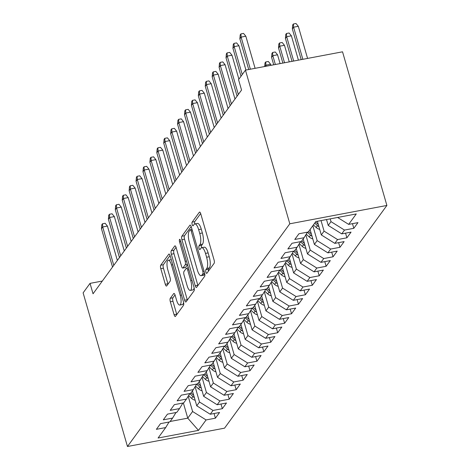 <?xml version="1.0" encoding="UTF-8"?>
<svg xmlns="http://www.w3.org/2000/svg" width="470" height="470" viewBox="0 0 470 470"><rect width="100%" height="100%" fill="white"/><g stroke="black" fill="none" stroke-linecap="round" stroke-linejoin="round"><path stroke-width="0.7" d="M205.895 272.112A1.933 0.611 -100.7 0 0 206.73 273.364A1.933 0.611 -100.7 0 0 206.888 273.252L214.109 263.353A2.761 0.875 -100.7 0 0 214.05 259.863L200.766 213.856A2.761 0.875 -100.7 0 0 199.574 212.07A2.761 0.875 -100.7 0 0 199.351 212.229L192.136 222.134A1.933 0.611 -100.7 0 0 192.177 224.572A1.933 0.611 -100.7 0 0 193.011 225.823A1.933 0.611 -100.7 0 0 193.164 225.712L194.098 224.431A8.842 2.808 -100.7 0 1 194.821 223.92A8.842 2.808 -100.7 0 1 198.634 229.624L199.744 233.461A8.842 2.808 -100.7 0 1 199.926 244.623L198.992 245.904A1.933 0.611 -100.7 0 0 199.033 248.342A1.933 0.611 -100.7 0 0 199.868 249.594A1.933 0.611 -100.7 0 0 200.026 249.482L200.96 248.201A8.842 2.808 -100.7 0 1 201.683 247.69A8.842 2.808 -100.7 0 1 205.496 253.395L206.6 257.231A8.842 2.808 -100.7 0 1 206.788 268.394L205.854 269.674A1.933 0.611 -100.7 0 0 205.895 272.112M170.287 298.303A2.761 0.875 -100.7 0 0 170.346 301.793L174.076 314.7A2.761 0.875 -100.7 0 0 175.263 316.486A2.761 0.875 -100.7 0 0 175.492 316.328L183.506 305.33A2.761 0.875 -100.7 0 0 183.447 301.84L170.169 255.833A2.761 0.875 -100.7 0 0 168.977 254.053A2.761 0.875 -100.7 0 0 168.748 254.211L160.734 265.203A2.761 0.875 -100.7 0 0 160.793 268.693L165.293 284.285A2.761 0.875 -100.7 0 0 166.486 286.071A2.761 0.875 -100.7 0 0 166.709 285.907L170.14 281.201A2.761 0.875 -100.7 0 0 170.081 277.717L167.849 269.986A7.391 2.344 -100.7 0 1 168.295 260.227A7.391 2.344 -100.7 0 1 171.485 264.998L180.227 295.289A7.391 2.344 -100.7 0 1 179.781 305.042A7.391 2.344 -100.7 0 1 176.597 300.271L175.134 295.225A2.761 0.875 -100.7 0 0 173.947 293.439A2.761 0.875 -100.7 0 0 173.718 293.603L170.287 298.303L172.913 297.81A2.761 0.875 -100.7 0 0 172.972 301.299L176.697 314.207A2.761 0.875 -100.7 0 0 176.796 314.53M93.042 293.785L241.545 90.058L238.543 79.642L245.458 70.148L289.808 223.791L127.464 446.5L83.114 292.863L90.034 283.369L93.042 293.785M195.197 285.725A2.761 0.875 -100.7 0 0 196.389 287.505A2.761 0.875 -100.7 0 0 196.613 287.346L204.632 276.348A2.761 0.875 -100.7 0 0 204.573 272.864L191.29 226.851A2.761 0.875 -100.7 0 0 190.097 225.071A2.761 0.875 -100.7 0 0 189.874 225.23L181.861 236.228A2.761 0.875 -100.7 0 0 181.919 239.712L195.197 285.725L197.823 285.225A2.761 0.875 -100.7 0 0 197.923 285.549M194.069 290.842L186.055 301.834A2.761 0.875 -100.7 0 1 185.826 301.998A2.761 0.875 -100.7 0 1 184.634 300.213L171.356 254.205A2.761 0.875 -100.7 0 1 171.297 250.716L174.728 246.01A2.761 0.875 -100.7 0 1 174.952 245.851A2.761 0.875 -100.7 0 1 176.144 247.631L181.532 266.29A2.761 0.875 -100.7 0 0 182.724 268.076A2.761 0.875 -100.7 0 0 182.947 267.918L185.221 264.798A2.761 0.875 -100.7 0 0 185.162 261.308L179.558 241.88A1.933 0.611 -100.7 0 1 179.675 239.33A1.933 0.611 -100.7 0 1 180.509 240.575L194.01 287.352A2.761 0.875 -100.7 0 1 194.069 290.842M289.808 223.791L386.886 205.449L224.542 428.164L127.464 446.5M352.471 223.655L353.816 228.314L357.964 222.621L348.652 224.378L356.266 213.938L315.858 221.57L308.244 232.01L298.932 233.772L294.778 239.465L304.096 237.708L301.329 241.504L292.011 243.266L287.857 248.959L297.175 247.202L294.408 250.998L285.09 252.754L280.942 258.453L290.254 256.691L287.487 260.492L278.17 262.248L274.022 267.947L283.334 266.185L280.567 269.986L271.255 271.742L267.101 277.441L276.413 275.679L273.646 279.48L264.334 281.236L260.18 286.935L269.492 285.173L266.725 288.968L257.413 290.73L253.26 296.423L262.571 294.666L259.804 298.462L250.492 300.224L246.339 305.917L255.657 304.161L252.883 307.956L243.572 309.718L239.418 315.411L248.736 313.654L245.969 317.45L236.651 319.212L232.497 324.905L241.815 323.149L239.048 326.944L229.73 328.7L225.582 334.399L234.894 332.637L232.127 336.438L222.809 338.194L218.662 343.893L227.974 342.131L225.206 345.932L215.889 347.688L211.741 353.387L221.053 351.625L218.286 355.426L208.974 357.182L204.82 362.881L214.132 361.119L211.365 364.914L202.053 366.676L197.899 372.369L207.211 370.613L204.444 374.408L195.132 376.17L190.979 381.863L200.296 380.107L197.523 383.902L188.212 385.664L184.058 391.357L193.376 389.601L190.603 393.396L181.291 395.158L177.137 400.851L186.455 399.095L183.688 402.89L174.37 404.647L170.216 410.345L179.534 408.589L176.767 412.384L167.449 414.14L163.302 419.839L172.613 418.077L169.846 421.878L160.529 423.635L156.381 429.333L165.693 427.571L169.041 422.031M353.816 228.314L344.498 230.077L341.731 233.872L328.23 225.436L326.532 219.555M345.55 233.149L346.895 237.808L351.049 232.115L341.731 233.872M346.895 237.808L337.578 239.571L334.81 243.366L321.31 234.93L317.373 221.282M338.629 242.643L339.974 247.302L344.128 241.604L334.81 243.366M339.974 247.302L330.663 249.059L327.89 252.86L314.389 244.424L310.082 229.495M331.708 252.137L333.054 256.796L337.207 251.097L327.89 252.86M333.054 256.796L323.742 258.553L320.969 262.354L307.468 253.917L303.162 238.989M324.788 261.631L326.133 266.29L330.287 260.591L320.969 262.354M326.133 266.29L316.821 268.047L314.054 271.848L300.547 263.412L296.241 248.483M317.867 271.125L319.212 275.784L323.366 270.086L314.054 271.848M319.212 275.784L309.9 277.541L307.133 281.336L293.632 272.906L289.32 257.971M310.952 280.619L312.291 285.272L316.445 279.579L307.133 281.336M312.291 285.272L302.98 287.035L300.213 290.83L286.712 282.399L282.399 267.465M304.031 290.113L305.377 294.766L309.524 289.074L300.213 290.83M305.377 294.766L296.059 296.529L293.292 300.324L279.791 291.894L275.479 276.959M297.111 299.601L298.456 304.26L302.604 298.567L293.292 300.324M298.456 304.26L289.138 306.023L286.371 309.818L272.87 301.382L268.558 286.453M290.19 309.096L291.535 313.754L295.683 308.062L286.371 309.818M291.535 313.754L282.217 315.517L279.45 319.312L265.95 310.876L261.643 295.947M283.269 318.589L284.614 323.248L288.768 317.55L279.45 319.312M284.614 323.248L275.297 325.005L272.529 328.806L259.029 320.37L254.722 305.441M276.348 328.084L277.694 332.742L281.847 327.044L272.529 328.806M277.694 332.742L268.382 334.499L265.609 338.3L252.108 329.864L247.802 314.935M269.428 337.578L270.773 342.236L274.926 336.538L265.609 338.3M270.773 342.236L261.461 343.993L258.694 347.794L245.187 339.358L240.881 324.429M262.507 347.072L263.852 351.73L268.006 346.032L258.694 347.794M263.852 351.73L254.54 353.487L251.773 357.282L238.272 348.852L233.96 333.917M255.592 356.565L256.931 361.219L261.085 355.526L251.773 357.282M256.931 361.219L247.62 362.981L244.852 366.776L231.352 358.346L227.039 343.411M248.671 366.06L250.011 370.713L254.164 365.02L244.852 366.776M250.011 370.713L240.699 372.475L237.932 376.27L224.431 367.84L220.119 352.905M241.75 375.548L243.096 380.207L247.243 374.514L237.932 376.27M243.096 380.207L233.778 381.969L231.011 385.764L217.51 377.328L213.198 362.399M234.83 385.042L236.175 389.701L240.323 384.008L231.011 385.764M236.175 389.701L226.857 391.463L224.09 395.258L210.589 386.822L206.283 371.893M227.909 394.536L229.254 399.195L233.408 393.496L224.09 395.258M229.254 399.195L219.937 400.951L217.169 404.752L203.669 396.316L199.362 381.387M220.988 404.03L222.334 408.689L226.487 402.99L217.169 404.752M222.334 408.689L213.022 410.445L210.249 414.246L196.748 405.81L192.442 390.881M214.067 413.524L215.413 418.183L219.566 412.484L210.249 414.246M215.413 418.183L206.101 419.939L198.487 430.385L158.079 438.017L165.693 427.571M172.613 418.077L175.962 412.537M183.365 402.949L187.753 418.153L192.6 411.509L188.188 396.222M206.101 419.939L192.6 411.509M198.487 430.385L187.753 418.153L170.134 421.478M179.534 408.589L182.883 403.043M196.748 405.81L199.515 402.014L195.109 386.728M213.022 410.445L199.515 402.014M186.455 399.095L189.804 393.549M203.669 396.316L206.436 392.521L202.024 377.24M219.937 400.951L206.436 392.521M193.376 389.601L196.724 384.055M210.589 386.822L213.357 383.027L208.944 367.746M226.857 391.463L213.357 383.027M200.296 380.107L203.645 374.561M217.51 377.328L220.277 373.532L215.865 358.252M233.778 381.969L220.277 373.532M207.211 370.613L210.56 365.067M224.431 367.84L227.198 364.038L222.786 348.758M240.699 372.475L227.198 364.038M214.132 361.119L217.481 355.573M231.352 358.346L234.119 354.545L229.707 339.264M247.62 362.981L234.119 354.545M221.053 351.625L224.401 346.085M238.272 348.852L241.04 345.056L236.627 329.77M254.54 353.487L241.04 345.056M227.974 342.131L231.322 336.59M245.187 339.358L247.96 335.562L243.548 320.276M261.461 343.993L247.96 335.562M234.894 332.637L238.243 327.096M252.108 329.864L254.875 326.068L250.469 310.782M268.382 334.499L254.875 326.068M241.815 323.149L245.164 317.603M259.029 320.37L261.796 316.574L257.39 301.294M275.297 325.005L261.796 316.574M248.736 313.654L252.084 308.109M265.95 310.876L268.717 307.08L264.305 291.8M282.217 315.517L268.717 307.08M255.657 304.161L259.005 298.615M272.87 301.382L275.637 297.586L271.225 282.305M289.138 306.023L275.637 297.586M262.571 294.666L265.92 289.12M279.791 291.894L282.558 288.092L278.146 272.812M296.059 296.529L282.558 288.092M269.492 285.173L272.841 279.627M286.712 282.399L289.479 278.598L285.067 263.317M302.98 287.035L289.479 278.598M276.413 275.679L279.762 270.138M293.632 272.906L296.4 269.11L291.988 253.824M309.9 277.541L296.4 269.11M283.334 266.185L286.682 260.644M300.547 263.412L303.32 259.616L298.908 244.329M316.821 268.047L303.32 259.616M290.254 256.691L293.603 251.15M307.468 253.917L310.241 250.122L305.829 234.836M323.742 258.553L310.241 250.122M297.175 247.202L300.524 241.656M314.389 244.424L317.156 240.628L312.85 225.694M330.663 249.059L317.156 240.628M304.096 237.708L307.445 232.162M321.31 234.93L324.077 231.134L321.034 220.589M337.578 239.571L324.077 231.134M328.23 225.436L330.998 221.64L330.198 218.861M344.498 230.077L330.998 221.64M102.325 281.048L90.034 283.369M245.458 70.148L342.536 51.812L386.886 205.449M348.652 224.378L337.583 217.463M208.41 271.166A1.933 0.611 -100.7 0 1 208.48 269.181L209.414 267.894A8.842 2.808 -100.7 0 0 209.226 256.738L206.6 257.231M201.683 247.69L204.303 247.191A8.842 2.808 -100.7 0 1 208.122 252.901L209.226 256.738M194.821 223.92L197.441 223.42A8.842 2.808 -100.7 0 1 201.26 229.131L202.364 232.967A8.842 2.808 -100.7 0 1 202.552 244.124L201.618 245.405A1.933 0.611 -100.7 0 0 201.618 247.702M200.667 213.533L194.756 221.634A1.933 0.611 -100.7 0 0 194.756 223.932M191.19 226.528L184.481 235.729A2.761 0.875 -100.7 0 0 184.54 239.218L197.823 285.225M202.852 273.799A1.933 0.611 -100.7 0 0 202.811 271.355L191.155 230.97A1.933 0.611 -100.7 0 0 190.321 229.724A1.933 0.611 -100.7 0 0 190.162 229.836L189.175 231.187A8.842 2.808 -100.7 0 0 189.363 242.344L197.329 269.95A8.842 2.808 -100.7 0 0 201.148 275.661A8.842 2.808 -100.7 0 0 201.865 275.15L202.852 273.799L204.714 273.446M201.148 275.661L203.768 275.162A8.842 2.808 -100.7 0 0 204.491 274.65L201.865 275.15M204.838 274.175L204.491 274.65M176.044 247.308L173.924 250.222A2.761 0.875 -100.7 0 0 173.982 253.706L187.26 299.719A2.761 0.875 -100.7 0 0 187.36 300.042M182.724 268.076L185.345 267.583A2.761 0.875 -100.7 0 0 185.574 267.424L187.495 264.78M187.119 285.654A7.391 2.344 -100.7 0 0 190.309 290.425A7.391 2.344 -100.7 0 0 190.755 280.672L187.671 269.997A2.761 0.875 -100.7 0 0 186.478 268.211A2.761 0.875 -100.7 0 0 186.255 268.376L183.982 271.495A2.761 0.875 -100.7 0 0 184.04 274.985L187.119 285.654M190.309 290.425L192.929 289.931A7.391 2.344 -100.7 0 0 194.122 287.781M175.034 294.901L172.913 297.81M179.781 305.042L182.407 304.548A7.391 2.344 -100.7 0 0 183.594 302.421M171.297 259.751A7.391 2.344 -100.7 0 0 170.921 259.734L168.295 260.227M170.064 255.51L163.36 264.71A2.761 0.875 -100.7 0 0 163.419 268.2L167.919 283.792A2.761 0.875 -100.7 0 0 168.019 284.115M292.34 28.911L292.687 24.945L293.38 23.994L296.006 23.5L298.309 26.308L293.586 27.201L292.34 28.911L301.205 59.62M293.38 23.994L293.586 27.201L302.85 59.308M298.309 26.308L307.574 58.415M255.098 68.326L245.834 36.219L241.11 37.112L250.375 69.219M239.864 38.822L240.211 34.856L240.904 33.905L241.11 37.112L239.864 38.822L248.73 69.531M240.904 33.905L243.53 33.411L245.834 36.219M326.627 219.884A7.461 6.78 -143.9 0 1 325.91 219.672M285.419 38.399L285.766 34.439L286.459 33.488L289.085 32.994L291.388 35.802L286.665 36.695L285.419 38.399L292.04 61.353M286.459 33.488L286.665 36.695L293.691 61.041M291.388 35.802L298.415 60.148M319.706 229.378A7.461 6.78 -143.9 0 1 316.146 227.457L313.408 224.93M318.296 224.513L318.302 224.507A7.461 6.78 -143.9 0 1 318.296 224.513L315.552 221.987M314.724 223.127L317.462 225.653A7.461 6.78 36.1 0 0 318.948 226.74M278.499 47.893L278.845 43.933L279.538 42.981L282.164 42.488L284.468 45.296L279.744 46.183L278.499 47.893L282.881 63.08M279.538 42.981L279.744 46.183L284.532 62.769M284.468 45.296L289.256 61.875M245.939 70.059L238.913 45.713L234.189 46.606L242.256 74.548M232.944 48.316L233.29 44.35L233.984 43.399L234.189 46.606L232.944 48.316L241.01 76.258M233.984 43.399L236.61 42.905L238.913 45.713M238.901 79.148L231.992 55.207L227.268 56.1L238.343 94.458M226.023 57.804L226.37 53.844L227.063 52.893L227.268 56.1L226.023 57.804L237.097 96.168M227.063 52.893L229.689 52.399L231.992 55.207M312.785 238.872A7.461 6.78 -143.9 0 1 309.231 236.951L306.223 234.183M311.387 234.019A7.461 6.78 -143.9 0 1 311.375 234.007L308.631 231.481M307.392 232.245L310.541 235.147A7.461 6.78 36.1 0 0 312.027 236.234M271.578 57.387L271.924 53.427L272.618 52.475L275.244 51.982L277.547 54.784L272.823 55.677L271.578 57.387L273.722 64.813M272.618 52.475L272.823 55.677L275.367 64.502M277.547 54.784L280.091 63.609M305.864 248.366A7.461 6.78 -143.9 0 1 302.31 246.445L299.302 243.677M304.466 243.513A7.461 6.78 -143.9 0 1 304.454 243.501L301.711 240.975M300.471 241.739L303.626 244.641A7.461 6.78 36.1 0 0 305.106 245.728M264.692 66.517L265.01 62.915L265.697 61.97L268.323 61.476L270.626 64.278L265.903 65.171L266.208 66.229M265.697 61.97L265.903 65.171L264.963 66.464M270.626 64.278L270.932 65.336M234.988 99.058L225.071 64.701L220.348 65.588L231.422 103.952M219.102 67.298L219.455 63.338L220.142 62.387L220.348 65.588L219.102 67.298L230.177 105.662M220.142 62.387L222.768 61.893L225.071 64.701M228.067 108.552L218.15 74.19L213.427 75.082L224.501 113.446M212.182 76.792L212.534 72.832L213.227 71.881L213.427 75.082L212.182 76.792L223.256 115.15M213.227 71.881L215.847 71.387L218.15 74.19M298.949 257.854A7.461 6.78 -143.9 0 1 295.389 255.939L292.381 253.166M297.539 252.983L297.534 252.995A7.461 6.78 -143.9 0 1 297.534 252.995L294.79 250.469M293.556 251.233L296.705 254.135A7.461 6.78 36.1 0 0 298.186 255.222M221.147 118.04L211.23 83.683L206.506 84.577L217.581 122.934M205.261 86.286L205.613 82.321L206.307 81.375L206.506 84.577L205.261 86.286L216.335 124.644M206.307 81.375L208.927 80.875L211.23 83.683M292.029 267.348A7.461 6.78 -143.9 0 1 288.468 265.433L285.46 262.659M290.625 262.501A7.461 6.78 -143.9 0 1 290.613 262.489L287.869 259.963M286.635 260.727L289.784 263.629A7.461 6.78 36.1 0 0 291.265 264.716M214.226 127.535L204.309 93.177L199.591 94.071L210.66 132.428M198.346 95.78L198.692 91.815L199.386 90.869L199.591 94.071L198.346 95.78L209.414 134.138M199.386 90.869L202.006 90.369L204.309 93.177M285.108 276.842A7.461 6.78 -143.9 0 1 281.548 274.926L278.546 272.154M283.692 271.983L283.698 271.971A7.461 6.78 -143.9 0 1 283.692 271.983L280.954 269.457M279.715 270.221L282.864 273.123A7.461 6.78 36.1 0 0 284.344 274.21M207.311 137.029L197.394 102.671L192.671 103.565L203.739 141.922M191.425 105.274L191.772 101.309L192.465 100.363L192.671 103.565L191.425 105.274L202.494 143.632M192.465 100.363L195.085 99.863L197.394 102.671M278.187 286.336A7.461 6.78 -143.9 0 1 274.627 284.415L271.625 281.647M276.789 281.489A7.461 6.78 -143.9 0 1 276.771 281.477L274.034 278.951M272.794 279.709L275.943 282.611A7.461 6.78 36.1 0 0 277.423 283.698M200.39 146.523L190.473 112.165L185.75 113.059L196.818 151.416M184.504 114.768L184.851 110.802L185.544 109.851L185.75 113.059L184.504 114.768L195.573 153.126M185.544 109.851L188.17 109.357L190.473 112.165M271.266 295.83A7.461 6.78 -143.9 0 1 267.706 293.909L264.704 291.142M269.868 290.983A7.461 6.78 -143.9 0 1 269.851 290.965L267.113 288.439M265.873 289.203L269.022 292.105A7.461 6.78 36.1 0 0 270.509 293.192M193.47 156.017L183.553 121.66L178.829 122.552L189.904 160.91M177.584 124.262L177.93 120.296L178.624 119.345L178.829 122.552L177.584 124.262L188.652 162.62M178.624 119.345L181.25 118.851L183.553 121.66M264.346 305.324A7.461 6.78 -143.9 0 1 260.785 303.403L257.783 300.636M262.947 300.471A7.461 6.78 -143.9 0 1 262.936 300.459L260.192 297.933M258.952 298.697L262.101 301.599A7.461 6.78 36.1 0 0 263.588 302.686M186.549 165.511L176.632 131.154L171.908 132.047L182.983 170.404M170.663 133.75L171.01 129.791L171.703 128.839L171.908 132.047L170.663 133.75L181.737 172.114M171.703 128.839L174.329 128.345L176.632 131.154M257.425 314.818A7.461 6.78 -143.9 0 1 253.871 312.897L250.863 310.13M256.027 309.965A7.461 6.78 -143.9 0 1 256.015 309.953L253.271 307.427M252.032 308.191L255.181 311.093A7.461 6.78 36.1 0 0 256.667 312.18M179.628 175.005L169.711 140.648L164.988 141.535L176.062 179.898M163.742 143.244L164.095 139.285L164.782 138.333L164.988 141.535L163.742 143.244L174.817 181.608M164.782 138.333L167.408 137.839L169.711 140.648M250.504 324.312A7.461 6.78 -143.9 0 1 246.95 322.391L243.942 319.623M249.1 319.436L249.094 319.447A7.461 6.78 -143.9 0 1 249.094 319.447L246.351 316.921M245.111 317.685L248.26 320.587A7.461 6.78 36.1 0 0 249.746 321.674M172.707 184.499L162.79 150.136L158.067 151.029L169.141 189.392M156.821 152.738L157.174 148.779L157.861 147.827L158.067 151.029L156.821 152.738L167.896 191.096M157.861 147.827L160.487 147.333L162.79 150.136M243.589 333.8A7.461 6.78 -143.9 0 1 240.029 331.885L237.021 329.118M242.185 328.953A7.461 6.78 -143.9 0 1 242.173 328.941L239.43 326.415M238.19 327.179L241.345 330.081A7.461 6.78 36.1 0 0 242.826 331.168M165.787 193.987L155.87 159.63L151.146 160.523L162.221 198.88M149.901 162.232L150.253 158.267L150.946 157.321L151.146 160.523L149.901 162.232L160.975 200.59M150.946 157.321L153.567 156.821L155.87 159.63M236.668 343.294A7.461 6.78 -143.9 0 1 233.108 341.379L230.1 338.606M235.264 338.447A7.461 6.78 -143.9 0 1 235.253 338.435L232.509 335.909M231.275 336.673L234.424 339.575A7.461 6.78 36.1 0 0 235.905 340.662M158.866 203.481L148.949 169.124L144.231 170.017L155.3 208.375M142.986 171.726L143.332 167.761L144.026 166.815L144.231 170.017L142.986 171.726L154.054 210.084M144.026 166.815L146.646 166.315L148.949 169.124M229.748 352.788A7.461 6.78 -143.9 0 1 226.188 350.873L223.185 348.1M228.35 347.941A7.461 6.78 -143.9 0 1 228.332 347.929L225.594 345.403M224.355 346.167L227.504 349.069A7.461 6.78 36.1 0 0 228.984 350.156M151.945 212.975L142.034 178.618L137.31 179.511L148.379 217.868M136.065 181.22L136.412 177.255L137.105 176.309L137.31 179.511L136.065 181.22L147.133 219.578M137.105 176.309L139.725 175.809L142.034 178.618M222.827 362.282A7.461 6.78 -143.9 0 1 219.267 360.367L216.265 357.594M221.429 357.435A7.461 6.78 -143.9 0 1 221.411 357.423L218.673 354.897M217.434 355.655L220.583 358.557A7.461 6.78 36.1 0 0 222.063 359.644M145.03 222.469L135.113 188.112L130.39 189.005L141.458 227.363M129.144 190.714L129.491 186.749L130.184 185.797L130.39 189.005L129.144 190.714L140.213 229.072M130.184 185.797L132.81 185.303L135.113 188.112M215.906 371.776A7.461 6.78 -143.9 0 1 212.346 369.855L209.344 367.088M214.502 366.906L214.49 366.911A7.461 6.78 -143.9 0 1 214.49 366.911L211.753 364.385M210.513 365.149L213.662 368.051A7.461 6.78 36.1 0 0 215.148 369.138M138.11 231.963L128.192 197.606L123.469 198.499L134.537 236.857M122.224 200.208L122.57 196.243L123.263 195.291L123.469 198.499L122.224 200.208L133.292 238.566M123.263 195.291L125.89 194.797L128.192 197.606M208.986 381.27A7.461 6.78 -143.9 0 1 205.425 379.349L202.423 376.582M207.576 376.405L207.581 376.399A7.461 6.78 -143.9 0 1 207.576 376.405L204.832 373.879M203.592 374.643L206.741 377.545A7.461 6.78 36.1 0 0 208.228 378.632M131.189 241.457L121.272 207.1L116.548 207.993L127.623 246.351M115.303 209.696L115.649 205.737L116.343 204.785L116.548 207.993L115.303 209.696L126.377 248.06M116.343 204.785L118.969 204.291L121.272 207.1M202.065 390.764A7.461 6.78 -143.9 0 1 198.51 388.843L195.502 386.076M200.655 385.899L200.661 385.894A7.461 6.78 -143.9 0 1 200.655 385.899L197.911 383.373M196.672 384.137L199.821 387.039A7.461 6.78 36.1 0 0 201.307 388.126M124.268 250.951L114.351 216.594L109.627 217.481L120.702 255.845M108.382 219.19L108.735 215.231L109.422 214.279L109.627 217.481L108.382 219.19L119.456 257.554M109.422 214.279L112.048 213.785L114.351 216.594M195.144 400.258A7.461 6.78 -143.9 0 1 191.59 398.337L188.582 395.57M193.746 395.405A7.461 6.78 -143.9 0 1 193.734 395.393L190.99 392.867M189.751 393.631L192.9 396.533A7.461 6.78 36.1 0 0 194.386 397.62M117.347 260.445L107.43 226.082L102.707 226.975L113.781 265.339M101.461 228.684L101.814 224.725L102.501 223.773L102.707 226.975L101.461 228.684L112.536 267.042M102.501 223.773L105.127 223.279L107.43 226.082M209.414 267.894L206.788 268.394M208.122 252.901L205.496 253.395M201.618 245.405L198.992 245.904M202.552 244.124L199.926 244.623M202.364 232.967L199.744 233.461M201.26 229.131L198.634 229.624M194.756 221.634L192.136 222.134M199.844 212.14L199.351 212.229M208.48 269.181L205.854 269.674M184.54 239.218L181.919 239.712M184.481 235.729L181.861 236.228M190.368 225.136L189.874 225.23M204.068 271.12L202.811 271.355M192.412 230.735L191.155 230.97M187.26 299.719L184.634 300.213M173.982 253.706L171.356 254.205M173.924 250.222L171.297 250.716M175.222 245.916L174.728 246.01M185.574 267.424L182.947 267.918M187.383 264.387L185.221 264.798M186.425 261.067L185.162 261.308M180.815 241.645L179.558 241.88M192.013 280.431L190.755 280.672M188.934 269.762L187.671 269.997M174.211 293.509L173.718 293.603M181.485 295.048L180.227 295.289M172.743 264.763L171.485 264.998M167.919 283.792L165.293 284.285M163.419 268.2L160.793 268.693M163.36 264.71L160.734 265.203M169.241 254.117L168.748 254.211M176.697 314.207L174.076 314.7M172.972 301.299L170.346 301.793M316.146 227.457L317.462 225.653M309.231 236.951L310.541 235.147M302.31 246.445L303.626 244.641M295.389 255.939L296.705 254.135M288.468 265.433L289.784 263.629M281.548 274.926L282.864 273.123M274.627 284.415L275.943 282.611M267.706 293.909L269.022 292.105M260.785 303.403L262.101 301.599M253.871 312.897L255.181 311.093M246.95 322.391L248.26 320.587M240.029 331.885L241.345 330.081M233.108 341.379L234.424 339.575M226.188 350.873L227.504 349.069M219.267 360.367L220.583 358.557M212.346 369.855L213.662 368.051M205.425 379.349L206.741 377.545M198.51 388.843L199.821 387.039M191.59 398.337L192.9 396.533M192.024 229.401L190.321 229.724M188.382 267.853L186.478 268.211"/></g></svg>
